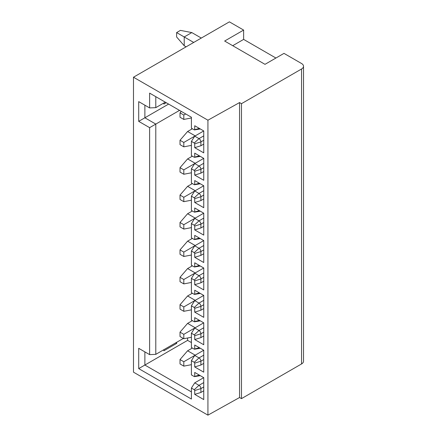 <?xml version="1.0" encoding="UTF-8"?>
<svg xmlns="http://www.w3.org/2000/svg" width="437" height="437" viewBox="0 0 437 437"><rect width="100%" height="100%" fill="white"/><g stroke="black" fill="none" stroke-linecap="round" stroke-linejoin="round"><path stroke-width="0.66" d="M207.93 415.15L207.93 120.202L133.482 77.218L133.482 372.166L207.93 415.15L239.558 397.517L239.558 102.569L207.93 120.202M138.704 121.355L138.704 101.619L149.623 107.923L149.623 93.119L191.406 117.242L191.406 128.205L194.252 129.849A0.699 0.404 60 0 0 194.52 129.915A0.699 0.404 60 0 0 194.727 129.707L194.727 125.736L203.746 130.947L203.746 152.874L194.727 147.668L194.727 143.828A0.672 0.388 60 0 0 194.252 143.008L191.406 141.364L191.406 155.616L194.252 157.26A0.699 0.404 60 0 0 194.52 157.325A0.699 0.404 60 0 0 194.727 157.123L194.727 153.147L203.746 158.358L203.746 180.284L194.727 175.079L194.727 171.238A0.672 0.388 60 0 0 194.252 170.419L191.406 168.775L191.406 183.027L194.252 184.671A0.699 0.404 60 0 0 194.52 184.736A0.699 0.404 60 0 0 194.727 184.534L194.727 180.563L203.746 185.769L203.746 207.701L194.727 202.489L194.727 198.655A0.672 0.388 60 0 0 194.252 197.83L191.406 196.186L191.406 210.437L194.252 212.082A0.699 0.404 60 0 0 194.52 212.147A0.699 0.404 60 0 0 194.727 211.945L194.727 207.974L203.746 213.18L203.746 235.111L194.727 229.9L194.727 226.066A0.672 0.388 60 0 0 194.252 225.241L191.406 223.597L191.406 237.848L194.252 239.498A0.699 0.404 60 0 0 194.52 239.558A0.699 0.404 60 0 0 194.727 239.356L194.727 235.385L203.746 240.59L203.746 262.522L194.727 257.311L194.727 253.476A0.672 0.388 60 0 0 194.252 252.652L191.406 251.007L191.406 265.264L194.252 266.909A0.699 0.404 60 0 0 194.52 266.969A0.699 0.404 60 0 0 194.727 266.767L194.727 262.795L203.746 268.001L203.746 289.933L194.727 284.722L194.727 280.887A0.672 0.388 60 0 0 194.252 280.062L191.406 278.418L191.406 292.675L194.252 294.32A0.699 0.404 60 0 0 194.52 294.38A0.699 0.404 60 0 0 194.727 294.177L194.727 290.206L203.746 295.412L203.746 317.344L194.727 312.138L194.727 308.298A0.672 0.388 60 0 0 194.252 307.473L191.406 305.829L191.406 320.086L194.252 321.73A0.699 0.404 60 0 0 194.52 321.79A0.699 0.404 60 0 0 194.727 321.588L194.727 317.617L203.746 322.828L203.746 344.755L194.727 339.549L194.727 335.709A0.672 0.388 60 0 0 194.252 334.889L191.406 333.24L191.406 347.497L194.252 349.141A0.699 0.404 60 0 0 194.52 349.207A0.699 0.404 60 0 0 194.727 348.999L194.727 345.028L203.746 350.239L203.746 372.166L194.727 366.96L194.727 363.12A0.672 0.388 60 0 0 194.252 362.3L191.406 360.656L191.406 374.908L194.252 376.552A0.699 0.404 60 0 0 194.52 376.618A0.699 0.404 60 0 0 194.727 376.41L194.727 372.439L203.746 377.65L203.746 399.576L194.727 394.371L194.727 390.531A0.672 0.388 60 0 0 194.252 389.711L191.406 388.067L191.406 399.03L138.704 368.604L138.704 348.316L149.623 354.626L149.623 127.659L138.704 121.355L144.876 117.788L144.876 105.18M239.558 102.569L241.481 103.678L241.481 398.626L239.558 397.517M241.481 103.678L301.552 68.997L301.552 363.945L241.481 398.626M133.482 77.218L229.387 21.85L243.627 30.071L224.64 41.04L264.997 64.337L283.984 53.374L301.552 63.512A6.713 3.878 180 0 1 303.518 66.255A6.713 3.878 180 0 1 301.552 68.997M301.552 363.945A6.713 3.878 0 0 0 303.518 361.202L303.518 66.255M243.627 30.071L243.627 39.396L275.916 58.034M163.87 349.687L163.87 350.785L176.685 343.384L175.734 342.837M176.685 343.384L176.685 342.291M191.406 342.564L187.604 340.368L144.876 365.042L144.876 351.883M187.604 340.368L187.604 337.992M191.406 391.902L144.876 365.042L138.704 368.604M203.746 377.65L194.727 382.856L191.406 388.067M195.202 355.172L187.604 350.785L192.356 348.043M191.406 364.677L183.808 366.135L183.808 361.749L203.746 350.239M187.604 350.785L180.011 359.558L180.011 363.945L183.808 366.135M183.808 361.749L180.011 359.558M195.202 327.761L187.604 323.375L192.356 320.632M191.406 337.26L183.808 338.724L183.808 334.338L194.727 328.034L191.406 333.24M187.604 323.375L180.011 332.147L180.011 336.534L183.808 338.724M183.808 334.338L180.011 332.147M195.202 300.35L187.604 295.964L192.356 293.222M191.406 309.849L183.808 311.313L183.808 306.927L194.727 300.623L191.406 305.829M187.604 295.964L180.011 304.736L180.011 309.123L183.808 311.313M183.808 306.927L180.011 304.736M195.202 272.939L187.604 268.553L192.356 265.811M191.406 282.439L183.808 283.903L183.808 279.516L194.727 273.212L191.406 278.418M187.604 268.553L180.011 277.326L180.011 281.707L183.808 283.903M183.808 279.516L180.011 277.326M195.202 245.528L187.604 241.142L192.356 238.4M191.406 255.028L183.808 256.492L183.808 252.105L194.727 245.802L191.406 251.007M187.604 241.142L180.011 249.909L180.011 254.296L183.808 256.492M183.808 252.105L180.011 249.909M195.202 218.112L187.604 213.731L192.356 210.989M191.406 227.617L183.808 229.081L183.808 224.694L194.727 218.391L191.406 223.597M187.604 213.731L180.011 222.499L180.011 226.885L183.808 229.081M183.808 224.694L180.011 222.499M195.202 190.701L187.604 186.315L192.356 183.578M191.406 200.206L183.808 201.67L183.808 197.284L194.727 190.98L191.406 196.186M187.604 186.315L180.011 195.088L180.011 199.474L183.808 201.67M183.808 197.284L180.011 195.088M195.202 163.291L187.604 158.904L192.356 156.167M191.406 172.795L183.808 174.254L183.808 169.873L194.727 163.564L191.406 168.775M187.604 158.904L180.011 167.677L180.011 172.063L183.808 174.254M183.808 169.873L180.011 167.677M191.406 117.974L183.808 119.432L183.808 115.046L185.709 113.953M181.273 111.391L180.011 112.855L180.011 117.242L183.808 119.432M183.808 115.046L180.011 112.855M195.202 135.88L187.604 131.493L192.356 128.751M191.406 145.384L183.808 146.843L183.808 142.457L194.727 136.153L191.406 141.364M187.604 131.493L180.011 140.266L180.011 144.652L183.808 146.843M183.808 142.457L180.011 140.266M191.406 360.656L194.727 355.445L198.999 357.914A2.688 1.551 60 0 1 200.9 361.202L194.727 363.12M200.266 375.634A2.715 1.568 60 0 1 200.037 375.705L194.52 376.618M194.727 376.41L199.338 375.104M194.727 394.371L200.9 392.453L203.746 390.804M200.9 392.453L200.9 388.613L194.727 390.531M194.252 389.711L198.999 385.325A2.688 1.551 60 0 1 200.9 388.613L203.746 386.969M203.746 382.583L198.999 385.325L194.727 382.856M149.623 354.626L155.796 354.347L183.332 338.451M149.623 127.659L155.796 124.092L155.796 354.347M168.616 104.082L144.876 117.788L155.796 124.092L179.536 110.386M165.29 102.165L155.796 107.649L155.796 96.681M200.266 128.937A2.715 1.568 60 0 1 200.037 129.002L194.52 129.915M194.727 129.707L199.338 128.402M194.727 147.668L200.9 145.75L200.9 141.91L194.727 143.828M203.746 144.106L200.9 145.75M194.252 143.008L198.999 138.622A2.688 1.551 60 0 1 200.9 141.91L203.746 140.266M203.746 135.88L198.999 138.622L194.727 136.153L203.746 130.947M200.266 156.348A2.715 1.568 60 0 1 200.037 156.413L194.52 157.325M194.727 157.123L199.338 155.812M194.727 175.079L200.9 173.161L200.9 169.321L194.727 171.238M203.746 171.517L200.9 173.161M194.252 170.419L198.999 166.033A2.688 1.551 60 0 1 200.9 169.321L203.746 167.677M203.746 163.291L198.999 166.033L194.727 163.564L203.746 158.358M200.266 183.758A2.715 1.568 60 0 1 200.037 183.824L194.52 184.736M194.727 184.534L199.338 183.223M194.727 202.489L200.9 200.572L200.9 196.732L194.727 198.655M203.746 198.928L200.9 200.572M194.252 197.83L198.999 193.444A2.688 1.551 60 0 1 200.9 196.732L203.746 195.088M203.746 190.701L198.999 193.444L194.727 190.974L203.746 185.769M200.266 211.169A2.715 1.568 60 0 1 200.037 211.235L194.52 212.147M194.727 211.945L199.338 210.634M194.727 229.9L200.9 227.983L200.9 224.143L194.727 226.066M203.746 226.339L200.9 227.983M194.252 225.241L198.999 220.854A2.688 1.551 60 0 1 200.9 224.143L203.746 222.499M203.746 218.112L198.999 220.854L194.727 218.391L203.746 213.18M200.266 238.58A2.715 1.568 60 0 1 200.037 238.646L194.52 239.558M194.727 239.356L199.338 238.045M194.727 257.311L200.9 255.394L200.9 251.554L194.727 253.476M203.746 253.75L200.9 255.394M194.252 252.652L198.999 248.265A2.688 1.551 60 0 1 200.9 251.554L203.746 249.909M203.746 245.528L198.999 248.265L194.727 245.802L203.746 240.59M200.266 265.991A2.715 1.568 60 0 1 200.037 266.057L194.52 266.969M194.727 266.767L199.338 265.456M194.727 284.722L200.9 282.805L200.9 278.97L194.727 280.887M203.746 281.16L200.9 282.805M194.252 280.062L198.999 275.676A2.688 1.551 60 0 1 200.9 278.97L203.746 277.326M203.746 272.939L198.999 275.676L194.727 273.212L203.746 268.001M200.266 293.402A2.715 1.568 60 0 1 200.037 293.467L194.52 294.38M194.727 294.177L199.338 292.866M194.727 312.138L200.9 310.215L200.9 306.381L194.727 308.298M203.746 308.571L200.9 310.215M194.252 307.473L198.999 303.092A2.688 1.551 60 0 1 200.9 306.381L203.746 304.736M203.746 300.35L198.999 303.092L194.727 300.623L203.746 295.412M200.266 320.813A2.715 1.568 60 0 1 200.037 320.878L194.52 321.79M194.727 321.588L199.338 320.277M194.727 339.549L200.9 337.626L200.9 333.792L194.727 335.709M203.746 335.982L200.9 337.626M194.252 334.889L198.999 330.503A2.688 1.551 60 0 1 200.9 333.792L203.746 332.147M203.746 327.761L198.999 330.503L194.727 328.034L203.746 322.828M200.266 348.223A2.715 1.568 60 0 1 200.037 348.289L194.52 349.207M194.727 348.999L199.338 347.688M194.727 366.96L200.9 365.037L200.9 361.202L203.746 359.558M203.746 363.393L200.9 365.037M149.623 107.923L155.796 107.649M163.87 102.985L163.87 104.082L166.24 102.711M186.113 46.835L184.212 45.738L176.619 36.965L176.619 32.578L180.415 30.388L191.81 32.578L201.304 38.063M193.711 42.449L184.212 36.965L191.81 32.578M184.212 45.738L184.212 36.965L176.619 32.578M243.627 39.396L232.708 45.699M194.252 362.3L198.999 357.914L203.746 355.172"/></g></svg>
